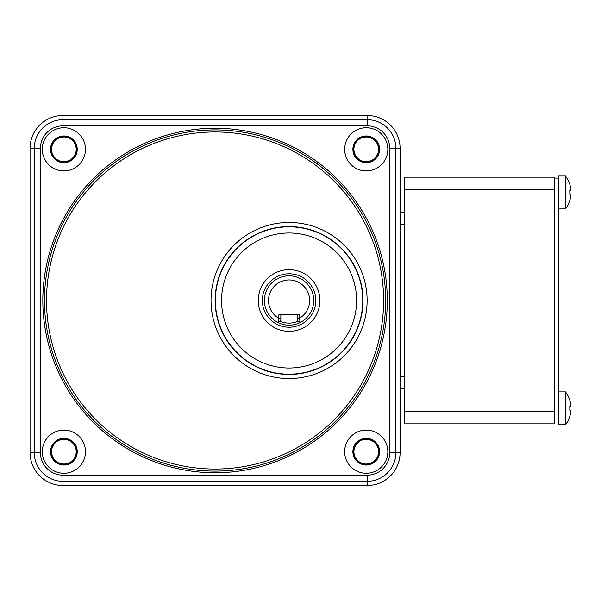 <?xml version="1.0" encoding="UTF-8"?>
<svg xmlns="http://www.w3.org/2000/svg" width="601" height="601" viewBox="0 0 601 601"><rect width="100%" height="100%" fill="white"/><g stroke="black" fill="none" stroke-linecap="round" stroke-linejoin="round"><path stroke-width="0.9" d="M63.886 464.836A13.154 13.154 0 0 0 77.048 451.682A13.154 13.154 0 0 0 63.886 438.52A13.154 13.154 0 0 0 50.732 451.682A13.154 13.154 0 0 0 63.886 464.836A13.154 13.154 0 0 0 77.048 451.682A13.154 13.154 0 0 0 63.886 438.52A13.154 13.154 0 0 0 50.732 451.682A13.154 13.154 0 0 0 63.886 464.836M558.382 208.915L565.466 208.915A26.722 26.722 0 0 0 569.808 200.757L569.808 200.757A26.722 26.722 0 0 1 565.466 208.915L565.466 176.025L558.382 176.025L558.382 192.47L558.382 176.025L565.466 176.025A26.722 26.722 0 0 1 569.808 184.184L569.808 184.184A26.722 26.722 0 0 0 565.466 176.025L565.466 208.915L558.382 208.915L558.382 391.882L565.466 391.882L558.382 391.882M569.756 200.719A26.662 26.662 0 0 0 570.89 195.513L570.89 194.281L569.756 194.281A26.143 22.643 -90 0 0 569.756 190.66L570.89 190.66L570.89 189.428A26.662 26.662 0 0 0 569.756 184.214L569.756 184.214A26.662 26.662 0 0 1 570.89 189.428L570.89 190.66L569.756 190.66A26.143 22.643 -90 0 1 569.756 194.281L570.89 194.281L569.756 194.281L570.89 194.281L570.89 195.513L570.89 194.281L569.756 194.281A26.143 22.643 -90 0 0 569.756 190.66L570.89 190.66L570.89 189.428L570.89 190.66L570.89 189.428L570.89 190.66L569.756 190.66L570.89 190.66L570.89 189.428L570.92 190.63L569.756 190.66L570.89 190.66L570.89 189.428L570.89 190.66L569.756 190.66A26.143 22.643 -90 0 1 569.756 194.281L570.89 194.281L570.89 195.513A26.662 26.662 0 0 1 569.756 200.719M565.466 424.772L565.466 391.882A26.722 26.722 0 0 1 569.808 400.041L569.808 400.041A26.722 26.722 0 0 0 565.466 391.882L565.466 424.772L558.382 424.772L558.382 408.327L558.382 424.772L565.466 424.772A26.722 26.722 0 0 0 569.808 416.613L569.756 416.583A26.662 26.662 0 0 0 570.89 411.369L570.89 410.137L569.756 410.137A26.143 22.643 -90 0 0 569.756 406.516L570.89 406.516L570.89 405.284A26.662 26.662 0 0 0 569.756 400.078L569.756 400.078A26.662 26.662 0 0 1 570.89 405.284L570.89 406.516L569.756 406.516A26.143 22.643 -90 0 1 569.756 410.137L570.89 410.137L569.756 410.137A26.143 22.643 -90 0 0 569.756 406.516L570.89 406.516L570.89 405.284L570.89 406.516L569.756 406.516L570.89 406.516L570.89 405.284L570.92 406.486L569.756 406.516A26.143 22.643 -90 0 1 569.756 410.137L570.89 410.137L570.89 411.369L570.89 410.137L569.756 410.137L570.89 410.137L569.756 410.137L570.89 410.137L570.89 411.369A26.662 26.662 0 0 1 569.756 416.583L569.808 416.613A26.722 26.722 0 0 1 565.466 424.772M76.222 451.682A12.336 12.336 0 0 0 63.886 439.346A12.336 12.336 0 0 0 51.558 451.682A12.336 12.336 0 0 0 63.886 464.017A12.336 12.336 0 0 0 76.222 451.682A12.336 12.336 0 0 0 63.886 439.346A12.336 12.336 0 0 0 51.558 451.682A12.336 12.336 0 0 0 63.886 464.017A12.336 12.336 0 0 0 76.222 451.682M353.914 149.318A12.336 12.336 0 0 0 366.249 161.654A12.336 12.336 0 0 0 378.585 149.318A12.336 12.336 0 0 0 366.249 136.983A12.336 12.336 0 0 0 353.914 149.318A12.336 12.336 0 0 0 366.249 161.654A12.336 12.336 0 0 0 378.585 149.318A12.336 12.336 0 0 0 366.249 136.983A12.336 12.336 0 0 0 353.914 149.318A12.336 12.336 0 0 0 366.249 161.654A12.336 12.336 0 0 0 378.585 149.318A12.336 12.336 0 0 0 366.249 136.983A12.336 12.336 0 0 0 353.914 149.318A12.336 12.336 0 0 0 366.249 161.654A12.336 12.336 0 0 0 378.585 149.318A12.336 12.336 0 0 0 366.249 136.983A12.336 12.336 0 0 0 353.914 149.318A12.336 12.336 0 0 0 366.249 161.654A12.336 12.336 0 0 0 378.585 149.318A12.336 12.336 0 0 0 366.249 136.983A12.336 12.336 0 0 0 353.914 149.318A12.336 12.336 0 0 0 366.249 161.654A12.336 12.336 0 0 0 378.585 149.318A12.336 12.336 0 0 0 366.249 136.983A12.336 12.336 0 0 0 353.914 149.318A12.336 12.336 0 0 0 366.249 161.654A12.336 12.336 0 0 0 378.585 149.318A12.336 12.336 0 0 0 366.249 136.983A12.336 12.336 0 0 0 353.914 149.318A12.336 12.336 0 0 0 366.249 161.654A12.336 12.336 0 0 0 378.585 149.318A12.336 12.336 0 0 0 366.249 136.983A12.336 12.336 0 0 0 353.914 149.318M63.886 161.654A12.336 12.336 0 0 0 76.222 149.318A12.336 12.336 0 0 0 63.886 136.983A12.336 12.336 0 0 0 51.558 149.318A12.336 12.336 0 0 0 63.886 161.654A12.336 12.336 0 0 0 76.222 149.318A12.336 12.336 0 0 0 63.886 136.983A12.336 12.336 0 0 0 51.558 149.318A12.336 12.336 0 0 0 63.886 161.654M366.249 439.346A12.336 12.336 0 0 0 353.914 451.682A12.336 12.336 0 0 0 366.249 464.017A12.336 12.336 0 0 0 378.585 451.682A12.336 12.336 0 0 0 366.249 439.346A12.336 12.336 0 0 0 353.914 451.682A12.336 12.336 0 0 0 366.249 464.017A12.336 12.336 0 0 0 378.585 451.682A12.336 12.336 0 0 0 366.249 439.346M570.89 410.137L569.756 410.137L570.89 410.137L570.89 411.369L570.89 410.137M569.756 406.516L570.89 406.516L570.89 405.284L570.92 406.486L569.756 406.516L570.89 406.516L570.89 405.284L570.89 406.516L569.756 406.516M570.89 194.281L569.756 194.281L570.89 194.281L569.756 194.281L570.89 194.281L570.89 195.513L570.89 194.281M366.249 136.164A13.154 13.154 0 0 0 353.087 149.318A13.154 13.154 0 0 0 366.249 162.48A13.154 13.154 0 0 0 379.404 149.318A13.154 13.154 0 0 0 366.249 136.164A13.154 13.154 0 0 0 353.087 149.318A13.154 13.154 0 0 0 366.249 162.48A13.154 13.154 0 0 0 379.404 149.318A13.154 13.154 0 0 0 366.249 136.164M379.404 451.682A13.154 13.154 0 0 0 366.249 438.52A13.154 13.154 0 0 0 353.087 451.682A13.154 13.154 0 0 0 366.249 464.836A13.154 13.154 0 0 0 379.404 451.682A13.154 13.154 0 0 0 366.249 438.52A13.154 13.154 0 0 0 353.087 451.682A13.154 13.154 0 0 0 366.249 464.836A13.154 13.154 0 0 0 379.404 451.682M50.732 149.318A13.154 13.154 0 0 0 63.886 162.48A13.154 13.154 0 0 0 77.048 149.318A13.154 13.154 0 0 0 63.886 136.164A13.154 13.154 0 0 0 50.732 149.318A13.154 13.154 0 0 0 63.886 162.48A13.154 13.154 0 0 0 77.048 149.318A13.154 13.154 0 0 0 63.886 136.164A13.154 13.154 0 0 0 50.732 149.318M367.196 475.151L367.196 485.518A32.89 32.89 0 0 0 400.086 452.628A32.89 32.89 0 0 1 367.196 485.518L62.94 485.518A32.89 32.89 0 0 1 30.05 452.628L30.05 148.372A32.89 32.89 0 0 1 62.94 115.482L367.196 115.482A32.89 32.89 0 0 1 400.086 148.372L400.086 452.628L395.886 452.628L395.886 148.372A28.69 28.69 0 0 0 367.196 119.682L62.94 119.682A28.69 28.69 0 0 0 34.249 148.372L34.249 452.628A28.69 28.69 0 0 0 62.94 481.318L367.196 481.318A28.69 28.69 0 0 0 395.886 452.628L389.718 452.628L389.718 148.372A22.522 22.522 0 0 0 367.196 125.849L62.94 125.849A22.522 22.522 0 0 0 40.417 148.372L40.417 452.628A22.522 22.522 0 0 0 62.94 475.151L367.196 475.151A22.522 22.522 0 0 0 389.718 452.628M558.382 192.47L558.382 422.713M558.382 178.084L554.272 178.084M404.203 212.1L400.086 212.1M404.203 388.9L400.086 388.9M554.272 189.488L554.272 423.848L404.203 423.848L404.203 177.152L554.272 177.152L554.272 189.488L404.203 189.488M569.756 190.66L570.89 190.66L570.89 189.428L570.89 190.66L569.756 190.66M63.886 430.091A21.583 21.583 0 0 1 85.477 451.682A21.583 21.583 0 0 1 63.886 473.265A21.583 21.583 0 0 1 42.303 451.682A21.583 21.583 0 0 1 63.886 430.091M366.249 430.091A21.583 21.583 0 0 1 387.833 451.682A21.583 21.583 0 0 1 366.249 473.265A21.583 21.583 0 0 1 344.658 451.682A21.583 21.583 0 0 1 366.249 430.091M366.249 127.735A21.583 21.583 0 0 1 387.833 149.318A21.583 21.583 0 0 1 366.249 170.909A21.583 21.583 0 0 1 344.658 149.318A21.583 21.583 0 0 1 366.249 127.735M63.886 127.735A21.583 21.583 0 0 1 85.477 149.318A21.583 21.583 0 0 1 63.886 170.909A21.583 21.583 0 0 1 42.303 149.318A21.583 21.583 0 0 1 63.886 127.735M40.417 452.628L30.05 452.628A32.89 32.89 0 0 0 62.94 485.518L62.94 475.151M389.718 148.372L400.086 148.372A32.89 32.89 0 0 0 367.196 115.482L367.196 125.849M62.94 125.849L62.94 115.482A32.89 32.89 0 0 0 30.05 148.372L40.417 148.372M366.249 438.317A13.365 13.365 0 0 1 379.607 451.682A13.365 13.365 0 0 1 366.249 465.039A13.365 13.365 0 0 1 352.885 451.682A13.365 13.365 0 0 1 366.249 438.317M366.249 135.961A13.365 13.365 0 0 1 379.607 149.318A13.365 13.365 0 0 1 366.249 162.683A13.365 13.365 0 0 1 352.885 149.318A13.365 13.365 0 0 1 366.249 135.961M63.886 135.961A13.365 13.365 0 0 1 77.251 149.318A13.365 13.365 0 0 1 63.886 162.683A13.365 13.365 0 0 1 50.529 149.318A13.365 13.365 0 0 1 63.886 135.961M63.886 438.317A13.365 13.365 0 0 1 77.251 451.682A13.365 13.365 0 0 1 63.886 465.039A13.365 13.365 0 0 1 50.529 451.682A13.365 13.365 0 0 1 63.886 438.317M289.073 331.339A30.839 30.839 0 0 1 258.242 300.5A30.839 30.839 0 0 1 289.073 269.661A30.839 30.839 0 0 1 319.912 300.5A30.839 30.839 0 0 1 289.073 331.339M289.073 273.778A26.722 26.722 0 0 1 315.803 300.5A26.722 26.722 0 0 1 289.073 327.222A26.722 26.722 0 0 1 262.352 300.5A26.722 26.722 0 0 1 289.073 273.778M289.073 275.829A24.671 24.671 0 0 0 277.865 322.474A24.671 24.671 0 0 1 289.073 275.829A24.671 24.671 0 0 1 300.29 322.474L297.3 320.641L297.3 318.305L299.358 318.305A20.554 20.554 0 0 0 304.827 287.286A20.554 20.554 0 0 0 273.327 287.286A20.554 20.554 0 0 0 278.796 318.305L278.796 314.894L299.358 314.894L299.358 318.305L300.29 322.474A24.671 24.671 0 0 1 277.865 322.474L280.855 320.641L277.865 322.474L278.796 318.305L280.855 318.305L280.855 320.641L280.855 314.894M297.3 314.894L297.3 320.641L300.29 322.474A24.671 24.671 0 0 1 289.073 325.171M298.201 321.189A22.613 22.613 0 0 1 279.953 321.189M404.203 376.564L400.086 376.564M404.203 224.436L400.086 224.436M554.272 411.512L404.203 411.512M215.068 472.747A172.247 172.247 0 0 1 42.821 300.5A172.247 172.247 0 0 1 215.068 128.253A172.247 172.247 0 0 1 387.314 300.5A172.247 172.247 0 0 1 215.068 472.747M215.068 129.899A170.601 170.601 0 0 1 385.669 300.5A170.601 170.601 0 0 1 215.068 471.101A170.601 170.601 0 0 1 44.466 300.5A170.601 170.601 0 0 1 215.068 129.899A170.594 170.594 0 0 1 385.662 300.5A170.594 170.594 0 0 1 215.068 471.094A170.594 170.594 0 0 1 44.474 300.5A170.594 170.594 0 0 1 215.068 129.906M215.068 131.965A168.535 168.535 0 0 1 383.603 300.5A168.535 168.535 0 0 1 215.068 469.035A168.535 168.535 0 0 1 46.532 300.5A168.535 168.535 0 0 1 215.068 131.965M289.073 222.453A78.047 78.047 0 0 0 211.026 300.5A78.047 78.047 0 0 0 289.073 378.547A78.047 78.047 0 0 0 367.121 300.5A78.047 78.047 0 0 0 289.073 222.453M289.073 374.438A73.938 73.938 0 0 0 363.012 300.5A73.938 73.938 0 0 0 289.073 226.562A73.938 73.938 0 0 0 215.135 300.5A73.938 73.938 0 0 0 289.073 374.438M289.073 226.817A73.683 73.683 0 0 0 215.391 300.5A73.683 73.683 0 0 0 289.073 374.183A73.683 73.683 0 0 0 362.756 300.5A73.683 73.683 0 0 0 289.073 226.817M289.073 368.015A67.515 67.515 0 0 0 356.596 300.5A67.515 67.515 0 0 0 289.073 232.985A67.515 67.515 0 0 0 221.559 300.5A67.515 67.515 0 0 0 289.073 368.015M300.29 322.474L297.3 320.641L300.29 322.474M277.865 322.474L280.855 320.641"/></g></svg>
